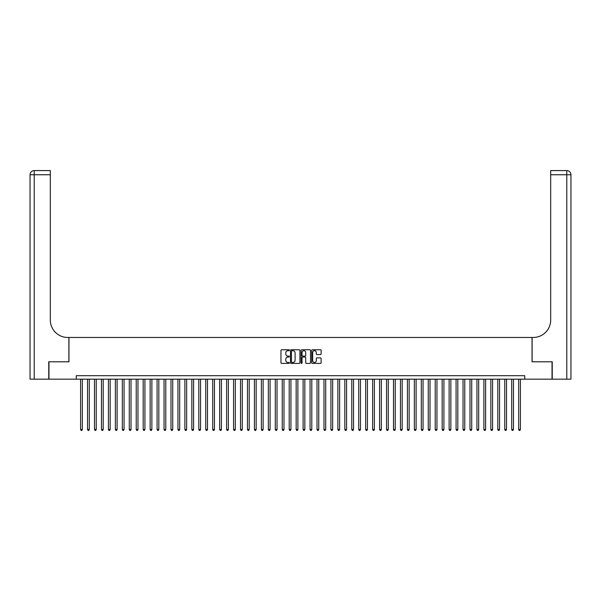 <?xml version="1.0" encoding="UTF-8"?>
<svg xmlns="http://www.w3.org/2000/svg" width="601" height="601" viewBox="0 0 601 601"><rect width="100%" height="100%" fill="white"/><g stroke="black" fill="none" stroke-linecap="round" stroke-linejoin="round"><path stroke-width="0.9" d="M289.374 350.233A0.481 0.481 0 0 0 288.901 349.752L281.644 349.752A0.684 0.684 0 0 0 280.96 350.436L280.96 362.719A0.684 0.684 0 0 0 281.644 363.402L288.901 363.402A0.481 0.481 0 0 0 289.374 362.929A0.481 0.481 0 0 0 288.901 362.448L287.962 362.448A2.186 2.186 0 0 1 285.775 360.262L285.775 359.24A2.186 2.186 0 0 1 287.962 357.054L288.901 357.054A0.481 0.481 0 0 0 289.374 356.581A0.481 0.481 0 0 0 288.901 356.1L287.962 356.1A2.186 2.186 0 0 1 285.775 353.914L285.775 352.892A2.186 2.186 0 0 1 287.962 350.706L288.901 350.706A0.481 0.481 0 0 0 289.374 350.233M320.446 354.567A0.684 0.684 0 0 0 321.129 353.884L321.129 350.436A0.684 0.684 0 0 0 320.446 349.752L312.392 349.752A0.684 0.684 0 0 0 311.709 350.436L311.709 362.719A0.684 0.684 0 0 0 312.392 363.402L320.446 363.402A0.684 0.684 0 0 0 321.129 362.719L321.129 358.557A0.684 0.684 0 0 0 320.446 357.873L316.997 357.873A0.684 0.684 0 0 0 316.314 358.557L316.314 360.623A1.826 1.826 0 0 1 314.488 362.448A1.826 1.826 0 0 1 312.663 360.623L312.663 352.532A1.826 1.826 0 0 1 314.488 350.706A1.826 1.826 0 0 1 316.314 352.532L316.314 353.884A0.684 0.684 0 0 0 316.997 354.567L320.446 354.567M76.252 379.178L48.966 379.178L48.966 361.794L68.957 361.794L68.957 337.454L532.043 337.454L532.043 361.794L552.034 361.794L552.034 379.178L524.748 379.178L524.748 375.7L76.252 375.7L76.252 379.178L524.748 379.178M299.907 350.436A0.684 0.684 0 0 0 299.223 349.752L291.169 349.752A0.684 0.684 0 0 0 290.486 350.436L290.486 362.719A0.684 0.684 0 0 0 291.169 363.402L299.223 363.402A0.684 0.684 0 0 0 299.907 362.719L299.907 350.436M301.777 349.752L309.831 349.752A0.684 0.684 0 0 1 310.514 350.436L310.514 362.719A0.684 0.684 0 0 1 309.831 363.402L306.39 363.402A0.684 0.684 0 0 1 305.706 362.719L305.706 357.738A0.684 0.684 0 0 0 305.023 357.054L302.739 357.054A0.684 0.684 0 0 0 302.055 357.738L302.055 362.929A0.481 0.481 0 0 1 301.574 363.402A0.481 0.481 0 0 1 301.093 362.929L301.093 350.436A0.684 0.684 0 0 1 301.777 349.752M291.921 350.706A0.481 0.481 0 0 0 291.44 351.187L291.44 361.967A0.481 0.481 0 0 0 291.921 362.448L292.905 362.448A2.186 2.186 0 0 0 295.091 360.262L295.091 352.892A2.186 2.186 0 0 0 292.905 350.706L291.921 350.706M305.706 352.569A1.826 1.826 0 0 0 303.881 350.744A1.826 1.826 0 0 0 302.055 352.569L302.055 355.416A0.684 0.684 0 0 0 302.739 356.1L305.023 356.1A0.684 0.684 0 0 0 305.706 355.416L305.706 352.569M80.602 379.178L80.602 429.52L82.337 429.52L82.337 379.178M82.337 429.52L81.819 430.421L81.12 430.421L80.602 429.52M48.756 361.794L68.882 361.794L68.882 337.454L67.703 337.454A17.384 17.384 0 0 1 50.319 320.07L50.319 174.748L34.219 174.748L34.219 379.178L48.756 379.178L48.756 361.794M34.219 379.178L30.05 379.178L30.05 174.748A4.169 4.169 0 0 1 34.219 170.579L50.319 170.579L50.319 174.748M50.319 170.579L34.219 170.579A4.169 4.169 0 0 0 30.05 174.748L34.219 174.748L34.219 170.579M67.703 337.454A17.384 17.384 0 0 1 50.319 320.07M570.95 379.178L570.95 174.748L570.95 379.178L552.244 379.178L552.244 361.794L532.118 361.794L532.118 337.454L533.297 337.454A17.384 17.384 0 0 0 550.681 320.07L550.681 170.579L566.781 170.579L550.681 170.579M566.781 379.178L566.781 170.579A4.169 4.169 0 0 1 570.95 174.748L570.95 337.454M533.297 337.454A17.384 17.384 0 0 0 550.681 320.07M87.551 379.178L87.551 429.52L89.294 429.52L89.294 379.178M89.294 429.52L88.768 430.421L88.077 430.421L87.551 429.52M94.507 379.178L94.507 429.52L96.243 429.52L96.243 379.178M96.243 429.52L95.724 430.421L95.026 430.421L94.507 429.52M101.464 379.178L101.464 429.52L103.199 429.52L103.199 379.178M103.199 429.52L102.681 430.421L101.982 430.421L101.464 429.52M108.413 379.178L108.413 429.52L110.156 429.52L110.156 379.178M110.156 429.52L109.63 430.421L108.939 430.421L108.413 429.52M115.369 379.178L115.369 429.52L117.105 429.52L117.105 379.178M117.105 429.52L116.586 430.421L115.888 430.421L115.369 429.52M122.319 379.178L122.319 429.52L124.061 429.52L124.061 379.178M124.061 429.52L123.536 430.421L122.844 430.421L122.319 429.52M129.275 379.178L129.275 429.52L131.01 429.52L131.01 379.178M131.01 429.52L130.492 430.421L129.793 430.421L129.275 429.52M136.224 379.178L136.224 429.52L137.967 429.52L137.967 379.178M137.967 429.52L137.441 430.421L136.75 430.421L136.224 429.52M143.181 379.178L143.181 429.52L144.916 429.52L144.916 379.178M144.916 429.52L144.398 430.421L143.699 430.421L143.181 429.52M150.137 379.178L150.137 429.52L151.873 429.52L151.873 379.178M151.873 429.52L151.354 430.421L150.656 430.421L150.137 429.52M157.086 379.178L157.086 429.52L158.829 429.52L158.829 379.178M158.829 429.52L158.303 430.421L157.612 430.421L157.086 429.52M164.043 379.178L164.043 429.52L165.778 429.52L165.778 379.178M165.778 429.52L165.26 430.421L164.561 430.421L164.043 429.52M170.992 379.178L170.992 429.52L172.735 429.52L172.735 379.178M172.735 429.52L172.209 430.421L171.518 430.421L170.992 429.52M177.949 379.178L177.949 429.52L179.684 429.52L179.684 379.178M179.684 429.52L179.166 430.421L178.467 430.421L177.949 429.52M184.898 379.178L184.898 429.52L186.641 429.52L186.641 379.178M186.641 429.52L186.115 430.421L185.424 430.421L184.898 429.52M191.854 379.178L191.854 429.52L193.59 429.52L193.59 379.178M193.59 429.52L193.071 430.421L192.373 430.421L191.854 429.52M198.811 379.178L198.811 429.52L200.546 429.52L200.546 379.178M200.546 429.52L200.028 430.421L199.329 430.421L198.811 429.52M205.76 379.178L205.76 429.52L207.503 429.52L207.503 379.178M207.503 429.52L206.977 430.421L206.286 430.421L205.76 429.52M212.716 379.178L212.716 429.52L214.452 429.52L214.452 379.178M214.452 429.52L213.933 430.421L213.235 430.421L212.716 429.52M219.665 379.178L219.665 429.52L221.408 429.52L221.408 379.178M221.408 429.52L220.883 430.421L220.191 430.421L219.665 429.52M226.622 379.178L226.622 429.52L228.357 429.52L228.357 379.178M228.357 429.52L227.839 430.421L227.14 430.421L226.622 429.52M233.571 379.178L233.571 429.52L235.314 429.52L235.314 379.178M235.314 429.52L234.788 430.421L234.097 430.421L233.571 429.52M240.528 379.178L240.528 429.52L242.263 429.52L242.263 379.178M242.263 429.52L241.745 430.421L241.046 430.421L240.528 429.52M247.484 379.178L247.484 429.52L249.22 429.52L249.22 379.178M249.22 429.52L248.701 430.421L248.003 430.421L247.484 429.52M254.433 379.178L254.433 429.52L256.169 429.52L256.169 379.178M256.169 429.52L255.65 430.421L254.959 430.421L254.433 429.52M261.39 379.178L261.39 429.52L263.125 429.52L263.125 379.178M263.125 429.52L262.607 430.421L261.908 430.421L261.39 429.52M268.339 379.178L268.339 429.52L270.082 429.52L270.082 379.178M270.082 429.52L269.556 430.421L268.865 430.421L268.339 429.52M275.296 379.178L275.296 429.52L277.031 429.52L277.031 379.178M277.031 429.52L276.513 430.421L275.814 430.421L275.296 429.52M282.245 379.178L282.245 429.52L283.988 429.52L283.988 379.178M283.988 429.52L283.462 430.421L282.77 430.421L282.245 429.52M289.201 379.178L289.201 429.52L290.937 429.52L290.937 379.178M290.937 429.52L290.418 430.421L289.72 430.421L289.201 429.52M296.158 379.178L296.158 429.52L297.893 429.52L297.893 379.178M297.893 429.52L297.367 430.421L296.676 430.421L296.158 429.52M303.107 379.178L303.107 429.52L304.842 429.52L304.842 379.178M304.842 429.52L304.324 430.421L303.633 430.421L303.107 429.52M310.063 379.178L310.063 429.52L311.799 429.52L311.799 379.178M311.799 429.52L311.28 430.421L310.582 430.421L310.063 429.52M317.012 379.178L317.012 429.52L318.755 429.52L318.755 379.178M318.755 429.52L318.23 430.421L317.538 430.421L317.012 429.52M323.969 379.178L323.969 429.52L325.704 429.52L325.704 379.178M325.704 429.52L325.186 430.421L324.487 430.421L323.969 429.52M330.918 379.178L330.918 429.52L332.661 429.52L332.661 379.178M332.661 429.52L332.135 430.421L331.444 430.421L330.918 429.52M337.875 379.178L337.875 429.52L339.61 429.52L339.61 379.178M339.61 429.52L339.092 430.421L338.393 430.421L337.875 429.52M344.831 379.178L344.831 429.52L346.567 429.52L346.567 379.178M346.567 429.52L346.041 430.421L345.35 430.421L344.831 429.52M351.78 379.178L351.78 429.52L353.516 429.52L353.516 379.178M353.516 429.52L352.997 430.421L352.299 430.421L351.78 429.52M358.737 379.178L358.737 429.52L360.472 429.52L360.472 379.178M360.472 429.52L359.954 430.421L359.255 430.421L358.737 429.52M365.686 379.178L365.686 429.52L367.429 429.52L367.429 379.178M367.429 429.52L366.903 430.421L366.212 430.421L365.686 429.52M372.643 379.178L372.643 429.52L374.378 429.52L374.378 379.178M374.378 429.52L373.86 430.421L373.161 430.421L372.643 429.52M379.592 379.178L379.592 429.52L381.334 429.52L381.334 379.178M381.334 429.52L380.809 430.421L380.117 430.421L379.592 429.52M386.548 379.178L386.548 429.52L388.284 429.52L388.284 379.178M388.284 429.52L387.765 430.421L387.067 430.421L386.548 429.52M393.497 379.178L393.497 429.52L395.24 429.52L395.24 379.178M395.24 429.52L394.714 430.421L394.023 430.421L393.497 429.52M400.454 379.178L400.454 429.52L402.189 429.52L402.189 379.178M402.189 429.52L401.671 430.421L400.972 430.421L400.454 429.52M407.41 379.178L407.41 429.52L409.146 429.52L409.146 379.178M409.146 429.52L408.627 430.421L407.929 430.421L407.41 429.52M414.359 379.178L414.359 429.52L416.102 429.52L416.102 379.178M416.102 429.52L415.576 430.421L414.885 430.421L414.359 429.52M421.316 379.178L421.316 429.52L423.051 429.52L423.051 379.178M423.051 429.52L422.533 430.421L421.834 430.421L421.316 429.52M428.265 379.178L428.265 429.52L430.008 429.52L430.008 379.178M430.008 429.52L429.482 430.421L428.791 430.421L428.265 429.52M435.222 379.178L435.222 429.52L436.957 429.52L436.957 379.178M436.957 429.52L436.439 430.421L435.74 430.421L435.222 429.52M442.171 379.178L442.171 429.52L443.914 429.52L443.914 379.178M443.914 429.52L443.388 430.421L442.697 430.421L442.171 429.52M449.127 379.178L449.127 429.52L450.863 429.52L450.863 379.178M450.863 429.52L450.344 430.421L449.646 430.421L449.127 429.52M456.084 379.178L456.084 429.52L457.819 429.52L457.819 379.178M457.819 429.52L457.301 430.421L456.602 430.421L456.084 429.52M463.033 379.178L463.033 429.52L464.776 429.52L464.776 379.178M464.776 429.52L464.25 430.421L463.559 430.421L463.033 429.52M469.99 379.178L469.99 429.52L471.725 429.52L471.725 379.178M471.725 429.52L471.207 430.421L470.508 430.421L469.99 429.52M476.939 379.178L476.939 429.52L478.681 429.52L478.681 379.178M478.681 429.52L478.156 430.421L477.464 430.421L476.939 429.52M483.895 379.178L483.895 429.52L485.631 429.52L485.631 379.178M485.631 429.52L485.112 430.421L484.414 430.421L483.895 429.52M490.844 379.178L490.844 429.52L492.587 429.52L492.587 379.178M492.587 429.52L492.061 430.421L491.37 430.421L490.844 429.52M497.801 379.178L497.801 429.52L499.536 429.52L499.536 379.178M499.536 429.52L499.018 430.421L498.319 430.421L497.801 429.52M504.757 379.178L504.757 429.52L506.493 429.52L506.493 379.178M506.493 429.52L505.974 430.421L505.276 430.421L504.757 429.52M511.706 379.178L511.706 429.52L513.449 429.52L513.449 379.178M513.449 429.52L512.923 430.421L512.232 430.421L511.706 429.52M518.663 379.178L518.663 429.52L520.398 429.52L520.398 379.178M520.398 429.52L519.88 430.421L519.181 430.421L518.663 429.52M570.95 174.748L550.681 174.748"/></g></svg>
